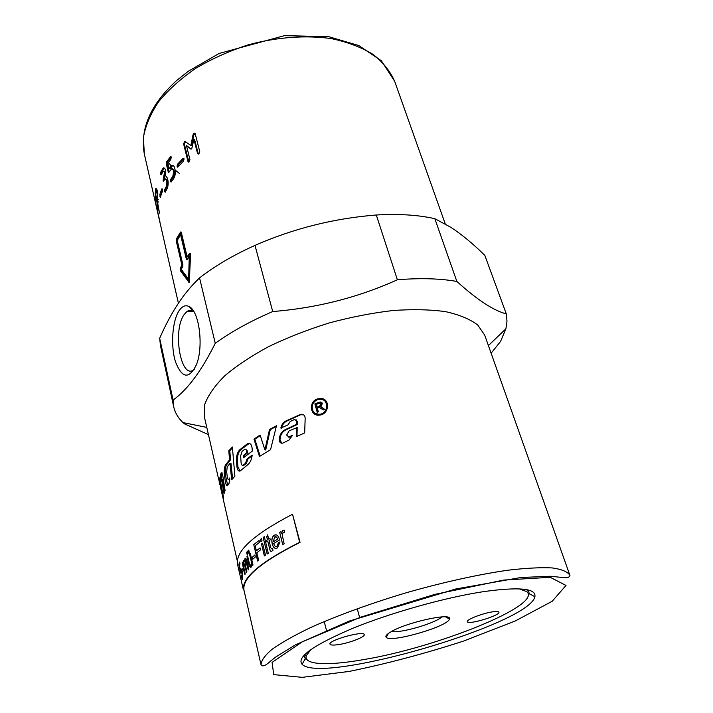 <?xml version="1.0" encoding="UTF-8"?>
<svg xmlns="http://www.w3.org/2000/svg" width="713" height="713" viewBox="0 0 713 713"><rect width="100%" height="100%" fill="white"/><g stroke="black" fill="none" stroke-linecap="round" stroke-linejoin="round"><path stroke-width="1.07" d="M232.456 447.88L229.746 450.776L230.611 459.662L226.565 464.84C225.246 467.184 224.943 470.972 225.647 476.186L227.732 485.312M229.871 479.136L229.229 479.323M229.746 450.776L228.748 450.839L232.385 446.998L234.889 476.168L231.68 479.813L229.969 463.441L230.976 463.361L232.598 478.717M229.969 463.441L227.242 466.855L226.645 471.881L227.287 476.97C227.625 478.976 228.115 479.778 228.748 479.377L229.809 477.942L229.087 483.245L227.625 485.482C226.698 486.159 225.923 484.742 225.299 481.239L224.604 476.329C223.9 471.106 224.212 467.309 225.531 464.947L229.604 459.733L228.748 450.839M230.611 459.662L229.604 459.733M296.991 436.32L297.205 427.577L289.166 430.804L286.671 435.082L288.872 436.989L292.571 435.251L289.032 440.046L282.874 443.076C280.735 443.531 279.541 442.479 279.291 439.939L279.291 439.609C279.514 435.108 281.403 431.837 284.942 429.805L296.733 424.262L296.813 421.392L294.638 419.458L290.253 421.436L287.963 424.912L280.842 428.05C281.564 424.752 283.275 422.381 285.966 420.946L300.815 414.271C303.497 414.066 304.941 415.376 305.164 418.21L304.674 432.943L296.403 436.588L296.653 427.337M281.537 428.076C282.286 424.859 283.97 422.559 286.59 421.169L300.521 414.797L303.569 414.806M281.724 443.236L279.986 439.787C280.2 435.286 282.072 432.025 285.583 430.01L297.285 424.511L297.366 421.65L296.047 419.699M288.195 437.069L289.496 437.194L292.428 435.812M297.285 424.511L296.733 424.262M249.318 443.379L240.789 449.716C238.267 452.238 237.171 456.195 237.491 461.587L237.892 466.632L239.987 471.07M252.117 455.848L247.981 458.914L246.466 463.272L244.113 465.179L243.115 465.224M245.771 449.226L247.625 451.356L247.687 452.835L244.247 455.536L244.336 457.086M236.903 466.676L236.511 461.623C236.199 456.231 237.304 452.256 239.844 449.707L247.536 443.646C250.094 442.791 251.636 444.386 252.152 448.432L252.242 451.169L243.436 457.808L243.311 455.536L246.778 452.808L246.707 451.329C246.475 449.564 245.833 448.86 244.782 449.243L242.055 451.418L240.655 455.91L241.092 462.79C241.377 464.84 242.064 465.634 243.16 465.188L245.53 463.263L247.063 458.896L252.206 455.108C251.636 459.511 250.183 462.692 247.83 464.644L240.308 470.874C238.552 471.65 237.42 470.25 236.903 466.676L237.892 466.632M247.981 458.914L247.063 458.896M247.687 452.835L246.778 452.808M244.247 455.536L243.311 455.536M260.29 435.607L254.808 439.172L260.138 456.026M276.305 426.383L270.254 429.689L265.717 449.974L264.906 449.867L269.514 429.538L276.475 425.741L270.566 449.716L259.452 456.472L253.962 439.092L260.129 435.09L264.906 449.867M254.808 439.172L253.962 439.092M270.254 429.689L269.514 429.538M317.472 399.761C309.406 402.408 311.064 415.456 319.335 414.289C328.461 413.861 329.451 399.084 320.28 399.271L317.472 399.761M314.807 413.13L319.727 414.609C326.804 412.23 328.711 407.934 325.422 401.722M314.326 413.87C310.03 408.255 311.126 403.406 317.624 399.316L320.761 398.79L326.144 401.214M317.258 398.977L320.44 398.433C330.574 398.317 329.451 414.609 319.362 415.126C310.155 416.481 308.283 401.936 317.258 398.977M222.18 472.897L221.511 474.813L221.583 479.047M221.173 479.118L221.966 478.976L222.973 481.409L224.72 491.435M220.673 480.179L220.469 475.001L221.173 472.96C221.77 472.425 222.34 473.628 222.911 476.569L225.085 490.491L224.034 493.672L221.93 481.587L220.914 479.163L220.673 480.179M219.515 480.892L219.8 477.808L223.472 496.997L223.49 499.884L219.515 480.892L220.344 480.714M220.255 486.141L237.349 561.149M218.472 477.942L219.934 484.938M218.793 479.885L218.347 477.968M321.037 403.647L321.545 404.36L319.834 406.544L317.419 407.453L317.035 407.123L319.469 406.205L321.198 404.013L319.977 403.112L316.269 404.351L317.035 407.123M317.472 412.141L314.888 403.852L318.675 402.426L320.467 402.007L322.374 403.585L320.583 406.749L324.718 409.458M315.28 404.182L320.814 402.355L321.973 402.774M321.732 407.257L324.772 409.44L323.337 409.957L319.362 407.381L318.613 407.586L317.303 408.077L318.328 411.811L317.196 412.239L314.888 403.852M320.583 406.749L321.376 406.918M218.231 477.469L204.319 416.615L204.765 404.351C208.071 395.332 214.72 385.84 224.711 375.849C236.573 365.787 251.243 356.028 268.712 346.58C287.482 337.561 307.624 329.691 329.139 322.962C350.903 317.116 372.133 312.971 392.818 310.529C412.631 309.139 430.242 309.522 445.652 311.661C459.43 314.745 470.134 319.201 477.755 325.039L484.706 335.155L569.856 575.231C567.557 571.683 561.675 569.25 552.201 567.922C540.659 567.334 525.864 568.101 507.825 570.231C478.806 574.402 443.664 582.129 407.426 592.423C371.313 603.153 337.499 615.462 310.761 627.485C294.389 635.354 281.483 642.627 272.054 649.311C264.773 655.505 261.11 660.71 261.065 664.944L243.882 589.767M292.535 514.242L300.048 542.343C261.19 561.853 242.473 577.655 243.917 589.758L243.383 589.892C241.912 577.753 260.673 561.897 299.674 542.308L292.535 514.242C254.122 534.278 235.762 550.81 237.438 563.858L243.383 589.892M215.255 343.274L199.551 277.901C190.674 286.421 182.911 295.975 176.263 306.572C170.478 315.69 164.953 326.242 159.667 338.247L173.099 400.073C187.581 389.637 201.636 370.698 215.255 343.274C231.164 331.803 250.316 321.224 272.714 311.545C316.715 308.043 358.274 297.455 397.382 279.772C420.189 277.91 440.01 278.471 456.855 281.448C477.157 299.816 493.637 310.627 506.301 313.88L506.996 321.18L505.891 328.8L500.526 341.509L491.114 353.22M199.551 277.901C214.845 265.985 233.32 255.147 254.996 245.388L272.714 311.545M397.382 279.772L376.304 214.996C334.165 218.312 293.729 228.436 254.996 245.388M376.304 214.996C398.629 213.704 418.139 214.934 434.832 218.686L456.855 281.448M506.301 313.88L484.84 255.414C472.603 243.365 461.177 233.953 450.571 227.18L434.832 218.686M208.437 434.609L184.373 423.807L183.036 422.604C178.179 418.059 175.077 412.809 173.731 406.865L160.461 345.671L159.667 338.247M168.999 163.188L171.664 166.423M176.102 170.799L179.168 173.304M172.555 165.407L173.081 165.568M528.342 590.025L529.224 593.679L527.985 596.389M484.385 591.514C519.59 586.728 536.417 588.457 534.884 596.71C529.18 624.347 321.732 684.614 302.098 664.338C296.287 657.217 313.23 645.185 352.908 628.251C391.66 612.431 446.311 597.191 484.385 591.514M307.758 660.372L305.262 658.75L304.05 655.185M173.731 406.865L173.099 400.073M184.373 423.807L184.159 422.827M179.132 310.636C182.225 306.082 185.576 304.736 189.186 306.599C199.203 311.02 203.811 346.233 196.538 364.459C189.159 379.494 182.154 378.648 175.523 361.919C170.496 346.028 172.207 320.939 179.132 310.636M193.918 311.733L192.982 311.1C190.924 309.959 188.9 310.11 186.904 311.554L184.177 314.531C172.118 330.627 181.013 381.072 194.23 369.45L194.266 369.423M180.603 234.809L177.207 240.433L182.893 264.728L182.76 266.475L181.262 269.354L188.624 279.309L189.257 256.671L186.94 259.755L186.369 259.211L180.603 234.809L181.53 234.871L187.296 259.265L186.369 259.211M155.96 192.394L155.71 194.872L157.306 201.832L157.145 193.383L156.147 191.699L155.96 192.394M193.009 134.828L194.622 133.188L195.264 133.946L199.747 151.593L198.936 153.776L198.161 154.115L197.474 153.331L193.9 139.195L191.726 148.865L190.576 148.946L186.432 145.461L189.943 159.569L189.257 161.78L188.615 162.145L187.938 161.37L183.58 143.785L184.827 141.317L190.879 145.479L193.009 134.828L193.722 135.167L195.121 133.554M184.07 158.972L183.455 161.191L177.68 167.145L177.047 166.405L177.546 164.213L182.822 158.607L183.419 158.233L184.07 158.972M169.097 172.029L168.731 172.412L168.161 171.699L166.334 163.981L166.664 161.78L170.683 156.397L171.272 157.101L170.844 159.329L167.903 163.357L169.141 168.544L171.86 165.487C173.152 165.149 174.088 165.986 174.64 168.018L175.113 169.979C175.656 173.375 175.104 176.352 173.437 178.927L171.049 182.127L170.469 181.396L170.799 179.186L172.813 176.369L173.615 171.851L173.152 169.899L171.762 168.633L169.097 172.029L167.225 164.097L167.555 161.904L171.191 156.842M166.307 180.05L165.104 178.82L163.625 181.155L163.125 180.46L164.489 172.332L163.304 171.111L161.138 174.908L160.657 174.222L160.808 172.029L163.206 168.027C164.257 167.591 165.051 168.393 165.594 170.434L165.666 175.737L167.421 178.161L167.885 180.113C168.464 183.482 168.143 186.467 166.922 189.043L165.202 192.225L164.703 191.521L164.855 189.319L166.316 186.485L166.762 181.993L166.307 180.05L167.216 180.122L165.701 178.865M162.439 189.248L162.359 191.449L160.282 197.358L159.846 194.497L161.771 188.918L162.439 189.248M181.886 265.031L176.218 240.78L176.343 239.042L180.576 232.01L181.307 232.349L187.091 256.751L189.916 253.106L190.585 254.318L189.239 282.633L180.3 270.628L180.184 268.436L181.886 265.031L182.84 265.031L181.147 268.409L181.262 270.601L189.515 282.161M159.944 221.921L155.523 202.581L155.051 197.118L155.969 204.194L157.11 209.212L157.02 205.317L157.68 211.681L159.944 221.921M155.327 195.389L155.719 188.713C156.272 188.107 156.869 189.052 157.502 191.574L157.885 204.319L159.516 213.107L155.327 195.389L155.817 195.326M156.129 191.726L156.539 188.9M158.019 202.893L157.76 201.779M157.537 191.744L156.486 191.672M158.161 201.734L157.306 201.832M181.307 232.358L177.287 239.06L177.172 240.798L182.84 265.031M190.496 253.534L188.018 256.814L187.091 256.751M188.624 279.309L189.569 279.336L190.175 256.742L189.257 256.671M160.728 196.048L162.493 189.48M164.052 180.496L165.398 172.412L163.892 171.165M161.566 174.177L161.735 172.074L164.257 168.045M165.63 191.521L165.781 189.364L167.243 186.548L167.68 182.065L167.216 180.122M171.86 165.487L172.724 165.648L170.033 168.669L169.141 168.544M171.432 181.735L171.699 179.302L173.696 176.503L174.489 172.002L174.025 170.05L172.537 168.758M178.009 166.94L178.393 164.4L183.945 158.589M198.357 154.088L194.613 139.525L193.9 139.195M191.048 149.124L190.576 148.946M191.191 149.124L186.432 145.461M188.874 162.056L184.364 144.053L185.505 141.611M193.722 135.167L191.628 145.782L190.879 145.479M519.171 588.849L526.72 591.612C543.065 605.096 437.131 647.359 364.432 659.463C328.622 665.897 303.221 665.122 306.269 655.666L311.153 649.285M390.118 632.315C404.877 622.663 453.04 611.995 449.377 619.036C448.727 626.255 390.679 643.117 386.259 637.369C385.172 636.281 386.464 634.597 390.118 632.315M339.228 644.481C333.622 645.372 330.538 645.256 329.994 644.133C328.033 640.354 364.102 630.328 364.227 634.606C365.297 636.825 350.226 642.752 339.228 644.481M492.139 611.914C496.248 611.273 498.503 611.362 498.886 612.182C500.642 615.408 467.728 625.31 467.345 621.674C466.088 619.749 482.041 613.438 492.139 611.914M391.535 631.495C399.94 633.572 435.786 623.162 441.766 616.897M274.657 536.951L273.302 541.764L277.714 539.135L276.626 537.13L274.657 536.951M277 546.185L278.507 542.441L280.022 541.889L277.419 547.878C274.995 549.17 273.266 547.842 272.214 543.885C271.332 539.759 271.956 536.916 274.095 535.374L274.238 535.285C276.537 534.046 278.275 535.418 279.46 539.42L279.585 539.973L273.64 543.484C274.469 546.069 275.592 546.969 277 546.185L278.596 542.441L280.022 541.916M271.867 548.93L272.393 548.502L273.017 550.213L272.108 550.98C270.949 552.067 270.084 551.194 269.514 548.368L267.83 541.425L266.947 542.014L266.564 540.436L267.446 539.848L266.733 536.889L267.651 534.875L268.667 539.055L269.906 538.262L270.289 539.848L269.051 540.641L270.762 547.691L271.867 548.93L272.419 548.564M268.302 553.243L267.143 554.019L263.159 537.468L264.309 536.675L268.302 553.243M262.054 540.962L260.967 541.737L260.414 539.42L261.493 538.645L262.054 540.962M265.459 555.169L264.363 555.926L261.493 543.939L262.58 543.163L265.459 555.169M258.623 560.213L257.625 561.006L253.757 544.616L259.069 540.418L259.532 542.352L255.192 545.73L256.386 550.793L260.129 547.896L260.593 549.839L256.849 552.727L258.623 560.213M255.316 557.013L252.767 559.25L252.295 557.236L254.844 554.99L255.316 557.013M247.821 553.805L247.135 554.536L246.609 552.29L247.295 551.55L247.821 553.805M249.283 552.325L248.534 553.065L248.008 550.81L248.748 550.062L249.283 552.325M253.008 564.999L252.34 565.632L251.93 563.885L251.074 567.2L249.104 565.65L246.948 556.568L247.58 555.873L249.63 564.446L250.851 565.284C251.546 564.58 251.591 562.887 250.976 560.204L249.505 553.894L250.245 553.181L253.008 564.999M245.272 573.876L244.871 574.509L242.197 562.887L242.545 562.316L242.928 563.947L243.249 560.89L244.506 561.835L244.969 558.564C245.629 557.735 246.279 558.627 246.912 561.256L248.784 569.313L248.204 569.981L246.493 562.584C246.038 560.578 245.62 559.865 245.254 560.427L245.299 564.83L246.867 571.63L246.377 572.281L244.63 564.696L243.525 562.78C243.115 563.315 243.231 564.999 243.882 567.833L245.272 573.876M243.356 570.373L242.402 572.254L241.948 570.284L242.901 568.395L243.356 570.373M242.75 579.411C242.456 580.141 241.992 579.152 241.351 576.46L241.44 575.703L242.393 577.78L241.832 572.922L240.664 570.338L240.611 573.02L238.855 564.482L239.595 562.076L240.023 563.93L239.39 565.864L240.29 570.347L240.317 568.466C240.673 567.753 241.252 568.974 242.046 572.111L242.75 579.411M284.13 543.752L282.687 544.554L279.683 532.415L280.975 531.684L281.43 533.52L282.713 530.419L284.46 530.196L284.416 532.397L283.159 532.575L282.196 534.839L284.13 543.752M275.86 548.386C274.238 548.333 273.052 546.826 272.304 543.885C271.421 539.75 272.045 536.916 274.175 535.374L275.779 534.83M276.154 546.461L277.09 546.185M273.302 541.764L277.803 539.135L276.715 537.139L275.583 536.684M271.279 551.309C270.673 551.604 270.111 550.623 269.603 548.359L267.83 541.425M267.027 541.951L266.564 540.436M266.662 540.427L267.446 539.848M267.544 539.848L266.733 536.889M266.822 536.889L267.678 535.008M269.915 538.315L268.667 539.055M267.223 553.956L263.159 537.468M263.257 537.459L264.318 536.729M261.056 541.675L260.414 539.42M260.512 539.411L261.511 538.698M264.452 555.873L261.493 543.939M261.591 543.939L262.598 543.217M257.714 560.935L253.757 544.616M253.855 544.607L259.077 540.472M260.138 547.949L256.386 550.793M252.857 559.17L252.295 557.236M252.402 557.218L254.853 555.053M247.224 554.447L246.609 552.29M246.716 552.272L247.313 551.63M248.623 552.985L248.008 550.81M248.106 550.801L248.766 550.133M252.429 565.552L251.93 563.885M250.619 567.477L249.104 565.65M249.211 565.641L246.948 556.568M247.054 556.55L247.598 555.944M250.557 565.498L250.949 565.275C251.644 564.562 251.689 562.869 251.083 560.195L249.505 553.894M249.603 553.885L250.254 553.252M244.96 574.375L242.197 562.887M242.304 562.869L242.572 562.423M243.632 560.623L242.928 563.947M245.432 558.279L244.506 561.835M248.293 569.883L245.504 560.293M246.466 572.165L243.784 562.593M242.473 572.093L241.948 570.284M242.055 570.266L242.928 568.519M242.616 579.66L241.511 575.97M242.331 577.913L241.939 572.895L240.842 570.159M240.691 572.878L238.855 564.482M238.962 564.455L239.63 562.236M240.548 568.225L240.29 570.347M282.758 544.509L279.683 532.415M279.763 532.415L280.984 531.729M283.988 530.124L282.794 530.419L281.43 533.52M226.342 481.088L225.299 481.239M225.647 476.186L224.604 476.329M229.827 479.198L228.793 479.323M226.565 464.84L225.531 464.947M300.521 414.797L300.013 414.52M286.59 421.169L285.966 420.946M281.314 428.192L280.842 428.05M297.366 421.65L296.813 421.392M285.583 430.01L284.942 429.805M279.986 439.787L279.291 439.609M279.986 440.108L279.291 439.939M289.719 437.105L289.086 436.9M237.491 461.587L236.511 461.623M246.466 463.272L245.53 463.263M244.211 465.108L243.258 465.117M247.625 451.356L246.707 451.329M248.124 443.896L247.224 443.851M240.789 449.716L239.844 449.707M221.511 474.813L220.469 475.001M222.973 481.409L221.93 481.587M221.752 472.96L221.137 473.058M349.138 671.432L302.205 677.35L273.739 674.623L272.081 662.413L302.143 641.896L360.876 617.093L434.77 594.392L503.761 580.061L550.258 577.316L566.006 585.453L552.174 601.273L515.356 620.934L463.815 640.987C424.841 653.634 386.615 663.776 349.138 671.432M144.329 154.044L143.42 137.422C145.505 125.666 150.595 113.741 158.678 101.665C168.455 89.74 180.808 78.635 195.736 68.332C211.886 58.778 229.417 50.935 248.32 44.803C277.107 37.049 306.189 34.982 331.581 38.654C347.668 42.085 361.482 47.325 373.024 54.375C383.033 62.263 390.243 71.247 394.672 81.309L381.303 60.712L358.799 45.552L328.729 36.684L284.469 35.65L219.096 53.466L188.33 71.247L176.61 80.56C150.612 104.321 139.855 128.812 144.329 154.044L178.419 303.257M156.334 189.836L155.389 189.916M155.871 193.196L155.086 193.285M157.849 193.339L157.145 193.383M158.304 199.31L157.564 199.373M177.172 240.798L176.218 240.78M177.287 239.06L176.343 239.042M181.209 232.055L180.576 232.01M190.416 253.347L189.72 253.275M189.319 282.553L188.874 282.544M181.262 270.601L180.3 270.628M181.147 268.409L180.184 268.436M160.55 196.628L159.881 196.654M160.79 194.471L159.846 194.497M162.359 188.927L161.771 188.918M164.043 180.505L163.125 180.46M164.231 178.312L163.304 178.259M164.97 176.895L164.052 176.833M165.398 172.412L164.489 172.332M161.53 174.257L160.657 174.222M161.735 172.074L160.808 172.029M163.161 169.231L162.243 169.159M165.612 191.547L164.703 191.521M165.781 189.364L164.855 189.319M167.243 186.548L166.316 186.485M167.68 182.065L166.762 181.993M167.225 164.097L166.334 163.981M169.061 171.806L168.161 171.699M167.555 161.904L166.664 161.78M171.102 156.949L170.238 156.789M171.378 166.78L170.496 166.637M171.37 181.512L170.469 181.396M171.699 179.302L170.799 179.186M173.696 176.503L172.813 176.369M174.489 172.002L173.615 171.851M174.025 170.05L173.152 169.899M177.902 166.592L177.047 166.405M178.393 164.4L177.546 164.213M183.633 158.847L182.822 158.607M194.515 133.884L193.811 133.545M198.196 153.651L197.474 153.331M188.722 161.637L187.938 161.37M184.364 144.053L183.58 143.785M185.023 141.887L184.248 141.611M228.748 479.377L229.782 479.261M301.323 414.547L300.815 414.271M289.496 437.194L288.872 436.989M243.16 465.188L244.113 465.179M247.536 443.646L248.427 443.691M221.173 472.96L221.681 472.879M305.262 658.75L302.098 664.338M529.224 593.679L534.884 596.71M488.405 345.582L505.891 328.8M206.788 427.399L183.036 422.604M193.776 311.617L186.904 311.554M192.982 311.1L189.186 306.599M569.856 575.231C570.213 574.847 570.052 578.127 564.839 577.735L550.543 576.264L521.105 577.477L455.732 588.991L349.156 621.103L295.2 644.971L275.851 656.949L270.646 661.031C265.789 665.63 262.598 666.931 261.065 664.944M445.269 223.971L394.672 81.309M156.343 188.669L155.719 188.713M164.115 168.108L163.206 168.027M185.38 141.513L184.827 141.317M324.21 621.549L326.509 630.524M357.231 608.679L359.628 617.538M388.318 633.518L386.259 637.369M445.58 616.888L449.377 619.036M526.72 591.612L527.584 589.847M306.269 655.666L304.594 654.632"/></g></svg>
